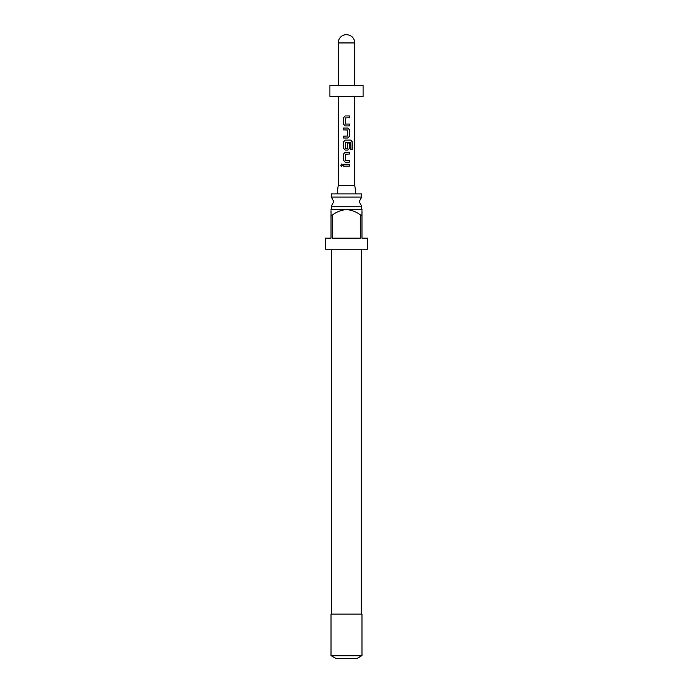 <?xml version="1.0" encoding="UTF-8"?>
<svg xmlns="http://www.w3.org/2000/svg" width="693" height="693" viewBox="0 0 693 693"><rect width="100%" height="100%" fill="white"/><g stroke="black" fill="none" stroke-linecap="round" stroke-linejoin="round"><path stroke-width="1.04" d="M341.718 164.042L340.921 165.185L341.718 166.337M342.628 165.185L341.649 164.033L340.765 165.185L341.658 166.337L342.628 165.185M361.651 197.055L331.349 197.055L333.783 201.637L331.349 206.211L361.651 206.211L359.217 201.637L361.651 197.055L361.651 193.893L331.349 193.893L331.349 197.055M331.02 209.598L361.98 209.598M360.706 215.125C356.505 211.893 351.775 210.048 346.5 209.598C341.268 210.031 336.529 211.876 332.293 215.125L331.02 215.125L331.02 238.123L325.485 238.123L325.485 249.185L367.515 249.185L367.515 238.123L361.98 238.123L361.98 215.125L360.706 215.125L360.706 238.123L332.293 238.123L332.293 215.125M361.98 215.125C361.98 208.091 361.98 208.091 361.98 215.125L361.98 210.741M346.5 655.795L361.98 655.795L361.98 614.119L331.02 614.119L331.02 655.795L346.5 655.795M361.651 655.795L357.224 658.35L335.776 658.35L331.349 655.795M337.101 193.893L338.21 185.49L354.79 185.49L355.899 193.893M345.46 124.064L345.339 117.94L349.48 117.81L349.48 115.956L345.218 115.956L343.546 117.689L343.546 124.194L345.218 125.927L349.48 125.927L349.48 124.064L345.46 124.064M349.48 129.764L347.808 128.032L343.546 128.032L343.546 129.886L347.687 130.015L347.687 136.019L343.546 136.14L343.546 138.002L347.808 138.002L349.48 136.27L349.48 129.764L347.773 128.032M352.235 141.84L350.866 140.107L345.218 140.107L343.546 141.84L343.546 148.345L345.218 150.078L347.808 150.078L349.48 148.345L349.48 143.018L347.687 143.018L347.687 148.302L345.46 148.423L345.339 142.29L350.649 142.169L350.762 149.645L352.235 149.645L352.235 141.84L350.745 140.107M345.46 160.291L345.339 154.167L349.48 154.037L349.48 152.183L345.218 152.183L343.546 153.915L343.546 160.421L345.218 162.153L349.48 162.153L349.48 160.291L345.46 160.291M343.546 164.258L343.546 166.112L349.48 166.112L349.48 164.258L343.546 164.258M354.79 185.49L354.79 96.578M338.21 185.49L338.21 96.578M329.911 96.578L363.089 96.578L363.089 85.516L329.911 85.516L329.911 96.578M354.79 85.516L354.79 42.94C354.305 37.907 351.542 35.144 346.5 34.65A8.29 8.29 0 0 0 338.21 42.94L338.21 85.516M331.02 215.125C331.02 208.091 331.02 208.091 331.02 215.125L331.02 210.741M343.624 164.258L343.624 166.112M349.402 166.112L349.402 164.258M349.402 154.037L349.402 152.183M345.253 152.183L343.546 153.915M343.624 153.915L343.546 160.421M343.624 160.421L345.253 162.153M349.402 162.153L349.402 160.291M350.762 149.645L352.079 149.645L352.079 141.84M345.253 140.107L343.546 141.84M343.624 141.84L343.546 148.345M343.624 148.345L345.253 150.078M347.773 150.078L349.48 148.345M349.402 148.345L349.402 143.018L347.687 143.018M347.773 138.002L349.48 136.27M349.402 136.27L349.402 129.764M343.624 128.032L343.624 129.886M343.624 136.14L343.624 138.002M349.402 117.81L349.402 115.956M345.253 115.956L343.546 117.689M343.624 117.689L343.546 124.194M343.624 124.194L345.253 125.927M349.402 125.927L349.402 124.064M354.79 42.94L338.21 42.94M361.651 209.373L361.651 206.211M361.651 614.119L361.651 249.185M331.349 614.119L331.349 249.185M331.349 209.373L331.349 206.211"/></g></svg>
